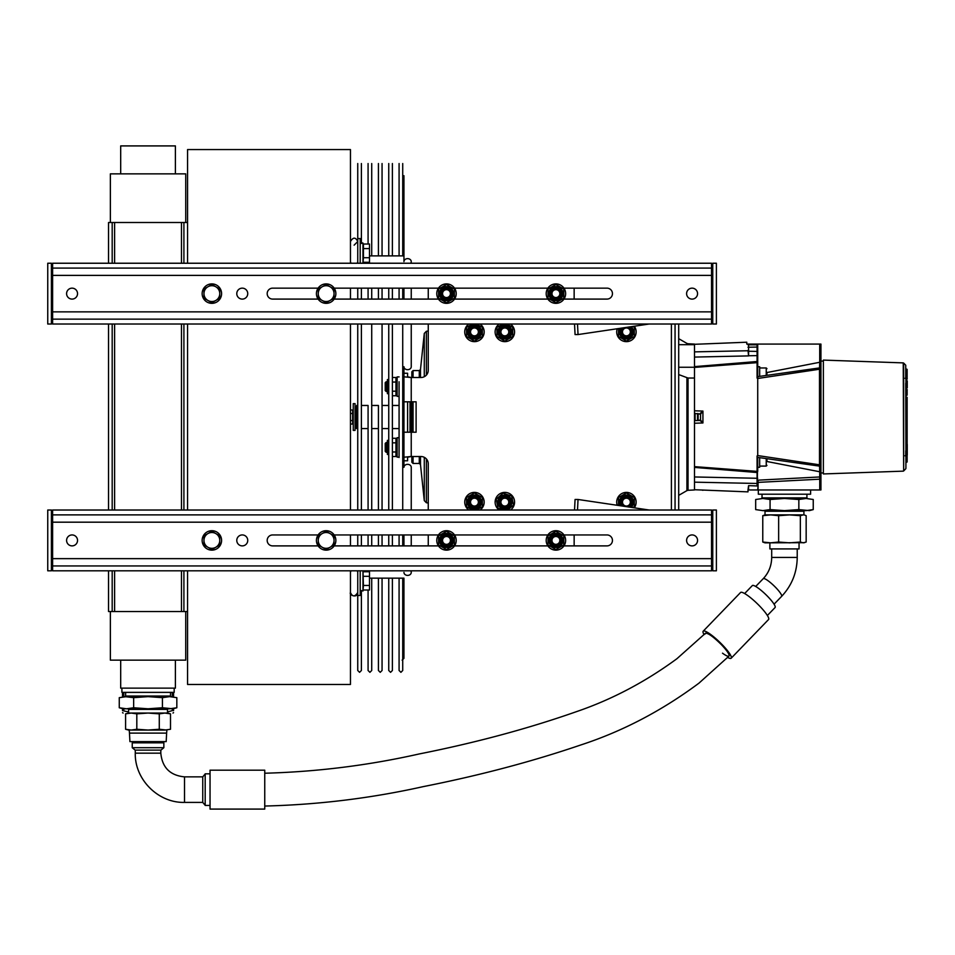 <?xml version="1.0" encoding="UTF-8"?>
<svg xmlns="http://www.w3.org/2000/svg" width="955" height="955" viewBox="0 0 955 955"><rect width="100%" height="100%" fill="white"/><g stroke="black" fill="none" stroke-linecap="round" stroke-linejoin="round"><path stroke-width="1.43" d="M120.688 173.87L120.688 145.912L175.398 145.912L175.398 173.87M175.398 660.156L175.398 688.125L120.688 688.125L120.688 660.156M108.536 570.804L108.536 611.534L183.909 611.534L183.909 570.804M183.909 510.018L183.909 324.02M183.909 263.234L183.909 222.503L108.536 222.503L108.536 263.234M187.562 222.503L183.909 222.503M112.189 611.534L112.189 570.804M112.189 510.018L112.189 324.02M112.189 263.234L112.189 222.503M108.536 510.018L108.536 324.02M183.909 611.534L187.562 611.534M110.362 222.503L110.362 173.87L185.736 173.87L185.736 222.503M185.736 611.534L185.736 660.156L110.362 660.156L110.362 611.534M411.247 510.018L411.247 467.329A3.653 2.984 180 0 0 407.606 464.333A3.653 2.984 180 0 0 403.953 467.329L403.953 366.708A3.653 2.984 180 0 0 407.606 369.692A3.653 2.984 180 0 0 411.247 366.708L411.247 324.02M410.674 263.234A3.653 2.984 0 0 0 408.621 258.757A3.653 2.984 0 0 0 403.953 261.622L403.941 175.696M410.674 570.804A3.653 2.984 0 0 1 408.621 575.28A3.653 2.984 0 0 1 403.953 572.415L403.953 572.415M563.951 534.943L606.974 534.943A5.467 5.467 0 0 1 612.453 540.411A5.467 5.467 0 0 1 606.974 545.89L563.951 545.89M51.403 565.945L712.752 565.945M52.609 558.651L52.609 570.804L711.535 570.804L711.535 558.651L52.609 558.651L52.609 522.182L711.535 522.182L711.535 514.888L52.609 514.888L52.609 522.182M547.872 545.89L454.532 545.89M438.452 545.89L334.19 545.89M318.111 545.89L272.653 545.89A5.467 5.467 0 0 1 267.185 540.411A5.467 5.467 0 0 1 272.653 534.943L318.111 534.943M334.19 534.943L438.452 534.943M454.532 534.943L547.872 534.943M247.739 540.411A5.467 5.467 0 0 1 239.526 545.15A5.467 5.467 0 0 1 239.526 535.671A5.467 5.467 0 0 1 247.739 540.411M77.534 540.411A5.467 5.467 0 0 1 69.333 545.15A5.467 5.467 0 0 1 69.333 535.671A5.467 5.467 0 0 1 77.534 540.411M697.556 540.411A5.467 5.467 0 0 1 689.343 545.15A5.467 5.467 0 0 1 689.343 535.671A5.467 5.467 0 0 1 697.556 540.411M51.403 514.888L52.609 514.888L52.609 510.018L711.535 510.018L711.535 514.888L712.752 514.888M51.403 570.804L51.403 510.018L47.75 510.018L47.75 570.804L51.403 570.804M716.393 510.018L712.752 510.018L712.752 570.804L716.393 570.804L716.393 510.018M563.951 288.147L606.974 288.147A5.467 5.467 0 0 1 612.453 293.627A5.467 5.467 0 0 1 606.974 299.094L563.951 299.094M712.752 268.092L52.609 268.092L52.609 275.386L711.535 275.386L711.535 263.234L52.609 263.234L52.609 268.092L51.403 268.092M547.872 299.094L454.532 299.094M438.452 299.094L334.19 299.094M318.111 299.094L272.653 299.094A5.467 5.467 0 0 1 267.185 293.627A5.467 5.467 0 0 1 272.653 288.147L318.111 288.147M47.75 324.02L47.75 263.234L51.403 263.234L51.403 324.02L47.75 324.02M716.393 324.02L712.752 324.02L712.752 263.234L716.393 263.234L716.393 324.02M51.403 319.149L711.535 319.149L711.535 311.855L52.609 311.855L52.609 324.02L711.535 324.02L711.535 319.149L712.752 319.149M77.534 293.627A5.467 5.467 0 0 1 69.333 298.366A5.467 5.467 0 0 1 69.333 288.888A5.467 5.467 0 0 1 77.534 293.627M697.556 293.627A5.467 5.467 0 0 1 689.343 298.366A5.467 5.467 0 0 1 689.343 288.888A5.467 5.467 0 0 1 697.556 293.627M247.739 293.627A5.467 5.467 0 0 1 239.526 298.366A5.467 5.467 0 0 1 239.526 288.888A5.467 5.467 0 0 1 247.739 293.627M334.19 288.147L438.452 288.147M454.532 288.147L547.872 288.147M403.941 401.816L416.105 401.816L416.105 432.209L403.941 432.209M574.146 299.094L574.146 288.147M428.258 288.147L428.258 299.094M403.941 457.206L411.235 456.526L407.594 457.206L407.594 460.788L403.941 460.788M407.594 457.206L407.594 460.788M403.941 373.25L407.594 373.25L407.594 376.831L411.235 377.512L403.941 376.831M407.594 373.25L407.594 376.831M407.594 401.816L407.594 432.209M411.235 432.209L411.235 456.526L420.964 456.526A7.294 7.294 0 0 1 428.258 463.82L428.258 510.018M411.235 401.816L411.235 377.512L420.964 377.512A7.294 7.294 0 0 0 428.258 370.218L428.258 324.02M574.54 324.02L575.065 334.56L578.038 334.56L577.512 324.02M574.146 545.89L574.146 534.943M675.054 324.02L675.054 510.018M678.695 510.018L678.695 324.02M428.258 534.943L428.258 545.89M649.137 324.02L578.038 334.56M577.512 510.018L578.038 499.477L649.137 510.018M578.038 499.477L575.065 499.477L574.54 510.018M820.93 362.327L819.712 362.279L819.557 367.914L820.93 369.119L820.93 344.075L757.088 344.075L757.088 378.096L757.721 362.613L757.721 374.193M748.577 350.043L748.577 344.075L748.577 355.761L757.721 355.606L757.721 348.384L757.088 348.229M688.018 378.037L694.5 378.037L694.5 489.963L688.018 490.297L688.018 378.037L678.695 374.575M694.5 423.256A47012.274 2832.16 -1.9 0 1 700.576 423.041A47348.375 2854.638 178.1 0 1 702.928 422.958L699.991 420.439L694.5 420.618L694.5 421.585M748.577 489.963L748.577 485.641L747.992 489.963L758.079 489.963L758.079 485.952L757.721 489.963M694.5 412.453L694.5 413.408L700.576 414.195L700.54 420.045L702.928 422.958L702.928 411.08L699.991 413.599M688.018 344.695L688.018 343.74L694.5 344.075L694.5 378.037M820.93 462.304L820.93 464.775L820.93 464.046L819.76 464.846L757.721 455.559L757.721 378.478L819.76 369.191L820.93 369.991L820.93 369.263L820.93 371.149L820.93 369.263M757.721 459.844L757.721 471.424L757.088 455.941L757.088 485.952L758.079 485.904L758.055 480.162L819.712 476.963L819.748 479.183L820.93 478.407L820.93 476.927L819.712 476.963L819.712 471.758L820.93 471.71L820.93 464.918L819.557 466.124L819.712 471.758L766.961 461.504M757.208 485.94L757.721 457.385L819.545 466.124M758.079 481.463L757.088 483.469L694.5 482.168M702.546 490.046L702.928 490.058A47348.375 47235.076 150.7 0 1 700.576 489.963A47012.274 46899.907 -29.3 0 1 694.5 489.736L702.45 490.034M757.721 381.332L757.721 355.606M757.721 362.613L694.5 367.412M757.709 344.075L757.721 362.124M759.667 376.354L759.667 366.744L757.721 366.744L757.721 363.115M820.93 476.927L820.93 471.71M757.112 485.952L757.721 485.976M820.93 344.075L820.93 350.807M757.721 471.424L694.5 466.625M757.088 344.075L746.774 344.075L746.774 342.212L701.889 344.015M758.079 489.963L820.93 489.963L820.93 478.407M700.576 414.195L702.928 411.08A47348.399 2854.638 1.9 0 1 700.576 410.996A47012.274 2832.16 -178.1 0 1 694.5 410.781M757.721 455.559L757.088 455.941M757.088 378.096L757.721 378.478M820.93 488.662L820.93 371.149M694.5 357.075L748.577 355.905L747.992 350.389M748.075 350.748L694.5 351.87M702.45 344.003L702.928 343.979A47348.375 47235.076 29.3 0 0 700.576 344.063A47012.274 46899.919 -150.7 0 0 694.5 344.301L702.689 343.979L694.5 344.289M702.928 490.058L747.992 491.873L747.992 489.963M748.577 485.641L757.088 485.952M698.75 420.475L700.576 419.842M819.497 368.141L819.497 465.897M820.93 464.046L820.93 369.991M905.913 377.679L905.913 450.032L905.746 383.253M905.03 378.276L906.522 378.276L906.522 390.428L905.913 391.037L905.913 384.006M905.913 450.032L905.913 443.001L906.522 443.609L906.522 455.762L907.25 455.034L907.25 444.338L906.522 443.609L907.25 444.338M905.746 456.275L905.746 450.784M905.913 468.38L905.913 456.359M907.131 390.106L907.131 395.155L905.913 395.597L905.913 396.862M905.913 462.435L907.131 461.993L907.131 455.44M905.746 468.798L903.657 470.97L903.657 363.067L905.746 365.228L905.746 377.762M903.239 471.149L823.365 473.943L823.365 360.095L903.239 362.888L903.657 470.97M905.913 378.168L907.131 377.941L907.131 369.334L905.913 368.893M907.131 443.932L907.131 397.304L905.853 396.838M907.131 378.598L906.402 378.276M905.913 429.714L907.131 429.368M905.913 426.825L907.131 426.921M905.913 408.967A1597.405 273.178 10.2 0 1 907.131 409.206M905.913 426.467A1779.058 453.458 10.3 0 0 907.131 426.61M907.25 387.861L907.25 380.842M907.25 382.752L907.25 386.25M907.25 452.443L907.25 455.034L905.03 455.762M766.961 375.291L766.961 372.283M766.961 461.337L766.961 458.746M757.721 467.293L759.667 467.293L759.667 457.672M128.591 711.941L122.515 710.615C122.515 713.373 122.515 713.373 122.515 710.615C122.515 713.373 122.515 713.373 122.515 710.615L122.515 708.622M122.515 692.375L122.515 696.792M172.318 708.789L172.318 710.615L167.495 711.941M172.318 692.375L172.318 696.637M173.571 708.622L173.571 710.615C173.571 713.373 173.571 713.373 173.571 710.615C173.571 713.373 173.571 713.373 173.571 710.615L172.318 710.615M173.571 696.792L173.571 692.375M123.78 710.615L123.78 708.789M123.78 696.637L123.78 692.375M360.19 263.234L360.19 238.559L357.755 238.559L357.755 263.234M357.755 570.804L357.755 595.478L360.19 595.478L360.19 570.804M326.144 283.898A9.729 9.729 0 0 0 317.729 298.485A9.729 9.729 0 0 0 334.572 298.485A9.729 9.729 0 0 0 326.144 283.898M211.867 283.898A9.729 9.729 0 0 0 203.451 298.485A9.729 9.729 0 0 0 220.295 298.485A9.729 9.729 0 0 0 211.867 283.898M211.867 530.694A9.729 9.729 0 0 0 203.451 545.281A9.729 9.729 0 0 0 220.295 545.281A9.729 9.729 0 0 0 211.867 530.694M326.144 530.694A9.729 9.729 0 0 0 317.729 545.281A9.729 9.729 0 0 0 334.572 545.281A9.729 9.729 0 0 0 326.144 530.694M446.498 283.898A9.729 9.729 0 0 0 438.07 298.485A9.729 9.729 0 0 0 454.914 298.485A9.729 9.729 0 0 0 446.498 283.898M555.906 283.898A9.729 9.729 0 0 0 547.49 298.485A9.729 9.729 0 0 0 564.333 298.485A9.729 9.729 0 0 0 555.906 283.898M555.906 530.694A9.729 9.729 0 0 0 547.49 545.281A9.729 9.729 0 0 0 564.333 545.281A9.729 9.729 0 0 0 555.906 530.694M446.498 530.694A9.729 9.729 0 0 0 438.07 545.281A9.729 9.729 0 0 0 454.914 545.281A9.729 9.729 0 0 0 446.498 530.694M634.299 507.821A9.729 9.729 0 0 0 626.42 492.398A9.729 9.729 0 0 0 617.228 505.291M510.519 510.018A9.729 9.729 0 0 0 512.083 495.621A9.729 9.729 0 0 0 497.603 495.621A9.729 9.729 0 0 0 499.179 510.018M499.179 324.02A9.729 9.729 0 0 0 497.603 338.416A9.729 9.729 0 0 0 512.083 338.416A9.729 9.729 0 0 0 510.519 324.02M617.228 328.747A9.729 9.729 0 0 0 627.841 341.544A9.729 9.729 0 0 0 634.299 326.216M409.54 377.428L407.594 376.903M407.606 457.135L409.54 456.609M392.398 428.568L399.083 428.568L399.083 437.688L397.137 437.688L397.137 457.135L399.083 457.135M399.083 376.903L397.137 376.903L397.137 396.349L399.083 396.349M363.425 244.026L369.501 244.026L369.501 257.719L363.425 257.719L363.425 244.026L361.396 242.236L361.396 163.544M363.425 257.719L362.972 263.246L362.972 243.048L360.19 243.668M363.425 248.587L369.501 248.587M363.425 262.279L369.501 262.279L369.501 257.719M369.501 244.026L369.501 262.279M360.322 263.234L360.19 262.637M363.425 571.759L369.501 571.759L369.501 585.451L363.425 585.451L362.984 570.804L362.972 590.99L360.19 590.369M363.425 585.451L362.972 590.99M363.425 576.319L369.501 576.319M363.425 590.011L369.501 590.011L369.501 585.451M369.501 571.759L369.501 590.011M211.867 284.495L215.818 286.775A7.903 7.903 0 0 0 207.915 286.775L211.867 284.495M203.964 289.055L207.915 286.775A7.903 7.903 0 0 0 203.964 293.627L203.964 289.055M203.964 298.187L203.964 293.627A7.903 7.903 0 0 0 207.915 300.467L203.964 298.187M215.818 286.775L219.769 289.055L219.769 298.187L211.867 302.747L207.915 300.467A7.903 7.903 0 0 0 219.769 293.627A7.903 7.903 0 0 0 215.818 286.775M322.193 286.775L326.144 284.495L330.096 286.775A7.903 7.903 0 0 0 318.242 293.627L318.242 289.055L322.193 286.775M318.242 298.187L318.242 293.627A7.903 7.903 0 0 0 330.096 300.467A7.903 7.903 0 0 0 330.096 286.775L334.047 289.055L334.047 298.187L326.144 302.747L318.242 298.187M326.144 549.543L318.242 544.971L318.242 535.851L326.144 531.29L334.047 535.851L334.047 540.411A7.903 7.903 0 0 0 322.193 533.57A7.903 7.903 0 0 0 322.193 547.263A7.903 7.903 0 0 0 334.047 540.411L334.047 544.971L326.144 549.543M203.964 540.411L203.964 535.851L211.867 531.29L219.769 535.851L219.769 540.411A7.903 7.903 0 0 0 207.915 533.57A7.903 7.903 0 0 0 207.915 547.263A7.903 7.903 0 0 0 219.769 540.411L219.769 544.971L211.867 549.543L203.964 544.971L203.964 540.411M446.498 288.756A4.859 4.859 0 0 0 441.628 293.627A4.859 4.859 0 0 0 446.498 298.485A4.859 4.859 0 0 0 451.357 293.627A4.859 4.859 0 0 0 446.498 288.756M446.498 289.687A3.927 3.927 0 0 1 449.901 295.584A3.927 3.927 0 0 1 443.084 295.584A3.927 3.927 0 0 1 446.498 289.687M555.906 288.756A4.859 4.859 0 0 0 551.047 293.627A4.859 4.859 0 0 0 555.906 298.485A4.859 4.859 0 0 0 560.776 293.627A4.859 4.859 0 0 0 555.906 288.756M555.906 289.687A3.927 3.927 0 0 1 559.308 295.584A3.927 3.927 0 0 1 552.503 295.584A3.927 3.927 0 0 1 555.906 289.687M555.906 535.552A4.859 4.859 0 0 0 551.047 540.411A4.859 4.859 0 0 0 555.906 545.281A4.859 4.859 0 0 0 560.776 540.411A4.859 4.859 0 0 0 555.906 535.552M555.906 536.483A3.927 3.927 0 0 1 559.308 542.38A3.927 3.927 0 0 1 552.503 542.38A3.927 3.927 0 0 1 555.906 536.483M446.498 535.552A4.859 4.859 0 0 0 441.628 540.411A4.859 4.859 0 0 0 446.498 545.281A4.859 4.859 0 0 0 451.357 540.411A4.859 4.859 0 0 0 446.498 535.552M446.498 536.483A3.927 3.927 0 0 1 449.901 542.38A3.927 3.927 0 0 1 443.084 542.38A3.927 3.927 0 0 1 446.498 536.483M386.154 442.547L385.223 443.478L385.223 451.345L386.154 452.276L386.154 442.547L387.408 442.547M410.722 456.538L415.27 456.538M386.154 452.276L387.408 452.276M386.154 381.761L385.223 382.692L385.223 390.559L386.154 391.49L386.154 381.761L387.408 381.761M415.27 377.5L410.722 377.5M386.154 391.49L387.408 391.49M452.181 293.627A5.682 5.682 0 0 0 443.645 288.697A5.682 5.682 0 0 0 443.645 298.545A5.682 5.682 0 0 0 452.181 293.627M438.596 298.187L438.596 289.055L446.498 284.495L454.401 289.055L454.401 298.187L446.498 302.747L438.596 298.187M453.541 293.627A7.055 7.055 0 0 1 442.965 299.727A7.055 7.055 0 0 1 442.965 287.515A7.055 7.055 0 0 1 453.541 293.627M561.588 293.627A5.682 5.682 0 0 0 553.064 288.697A5.682 5.682 0 0 0 553.064 298.545A5.682 5.682 0 0 0 561.588 293.627M555.906 302.747L548.003 298.187L548.003 289.055L555.906 284.495L563.808 289.055L563.808 298.187L555.906 302.747M562.961 293.627A7.055 7.055 0 0 1 552.384 299.727A7.055 7.055 0 0 1 552.384 287.515A7.055 7.055 0 0 1 562.961 293.627M561.588 540.411A5.682 5.682 0 0 0 553.064 535.492A5.682 5.682 0 0 0 553.064 545.341A5.682 5.682 0 0 0 561.588 540.411M548.003 544.971L548.003 535.851L555.906 531.29L563.808 535.851L563.808 544.971L555.906 549.543L548.003 544.971M562.961 540.411A7.055 7.055 0 0 1 552.384 546.523A7.055 7.055 0 0 1 552.384 534.311A7.055 7.055 0 0 1 562.961 540.411M452.181 540.411A5.682 5.682 0 0 0 443.645 535.492A5.682 5.682 0 0 0 443.645 545.341A5.682 5.682 0 0 0 452.181 540.411M438.596 544.971L438.596 535.851L446.498 531.29L454.401 535.851L454.401 544.971L446.498 549.543L438.596 544.971M453.541 540.411A7.055 7.055 0 0 1 442.965 546.523A7.055 7.055 0 0 1 442.965 534.311A7.055 7.055 0 0 1 453.541 540.411M397.137 393.675L395.943 395.752L395.943 382.06L392.398 382.06M395.943 382.06L395.943 377.5L392.398 377.5M395.943 391.192L392.398 391.192M395.943 395.752L392.398 395.752M382.06 428.568L388.745 428.568L388.745 440.362L387.408 440.362L387.408 454.461L388.745 454.461L388.745 510.018L388.745 324.02L388.745 379.577L387.408 379.577L387.408 393.675L388.745 393.675L388.745 405.469L382.06 405.469M397.137 454.461L395.943 456.538L395.943 438.285L392.398 438.285M395.943 451.978L392.398 451.978M395.943 442.845L392.398 442.845M395.943 456.538L392.398 456.538M510.531 331.922A5.682 5.682 0 0 0 502.008 326.992A5.682 5.682 0 0 0 502.008 336.84A5.682 5.682 0 0 0 510.531 331.922M506.962 324.02L512.751 327.35L512.751 336.482L504.849 341.042L496.946 336.482L496.946 327.35L502.736 324.02M511.904 331.922A7.055 7.055 0 0 1 501.327 338.022A7.055 7.055 0 0 1 501.327 325.81A7.055 7.055 0 0 1 511.904 331.922M622.302 327.995A5.682 5.682 0 0 0 624.307 337.199A5.682 5.682 0 0 0 632.103 331.922A5.682 5.682 0 0 0 629.214 326.968M632.747 326.443L634.323 327.35L634.323 336.482L626.42 341.042L618.518 336.482L618.518 328.556M631.148 326.682A7.055 7.055 0 0 1 624.534 338.715A7.055 7.055 0 0 1 620.38 328.281M510.424 501.005A5.682 5.682 0 0 0 501.1 497.842A5.682 5.682 0 0 0 503.022 507.499A5.682 5.682 0 0 0 510.424 501.005M503.548 510.018L497.985 508.132L496.206 499.19L503.07 493.174L511.713 496.099L513.492 505.052L507.821 510.018M511.761 500.742A7.055 7.055 0 0 1 502.581 508.8A7.055 7.055 0 0 1 500.193 496.815A7.055 7.055 0 0 1 511.761 500.742M629.214 507.069A5.682 5.682 0 0 0 632.103 502.115A5.682 5.682 0 0 0 624.307 496.839A5.682 5.682 0 0 0 622.302 506.043M618.518 505.482L618.518 497.555L626.42 492.995L634.323 497.555L634.323 506.675L632.747 507.594M620.38 505.756A7.055 7.055 0 0 1 624.534 495.323A7.055 7.055 0 0 1 631.148 507.356M627.614 506.83A4.859 4.859 0 0 0 626.42 497.257A4.859 4.859 0 0 0 623.902 506.281M626.42 498.188A3.927 3.927 0 0 1 629.823 504.085A3.927 3.927 0 0 1 623.018 504.085A3.927 3.927 0 0 1 626.42 498.188M504.849 497.257A4.859 4.859 0 0 0 499.99 502.115A4.859 4.859 0 0 0 504.849 506.986A4.859 4.859 0 0 0 509.707 502.115A4.859 4.859 0 0 0 504.849 497.257M504.849 498.188A3.927 3.927 0 0 1 508.251 504.085A3.927 3.927 0 0 1 501.447 504.085A3.927 3.927 0 0 1 504.849 498.188M623.902 327.756A4.859 4.859 0 0 0 626.42 336.781A4.859 4.859 0 0 0 627.614 327.207M626.42 327.983A3.927 3.927 0 0 1 629.823 333.88A3.927 3.927 0 0 1 623.018 333.88A3.927 3.927 0 0 1 626.42 327.983M504.849 327.052A4.859 4.859 0 0 0 499.99 331.922A4.859 4.859 0 0 0 504.849 336.781A4.859 4.859 0 0 0 509.707 331.922A4.859 4.859 0 0 0 504.849 327.052M504.849 327.983A3.927 3.927 0 0 1 508.251 333.88A3.927 3.927 0 0 1 501.447 333.88A3.927 3.927 0 0 1 504.849 327.983M480.138 331.922A5.682 5.682 0 0 0 471.615 326.992A5.682 5.682 0 0 0 471.615 336.84A5.682 5.682 0 0 0 480.138 331.922M476.569 324.02L482.359 327.35L482.359 336.482L474.456 341.042L466.553 336.482L466.553 327.35L472.343 324.02M481.511 331.922A7.055 7.055 0 0 1 470.934 338.022A7.055 7.055 0 0 1 470.934 325.81A7.055 7.055 0 0 1 481.511 331.922M468.786 324.02A9.729 9.729 0 0 0 467.21 338.416A9.729 9.729 0 0 0 481.69 338.416A9.729 9.729 0 0 0 480.126 324.02M480.126 510.018A9.729 9.729 0 0 0 474.456 492.398A9.729 9.729 0 0 0 468.786 510.018M480.138 502.115A5.682 5.682 0 0 0 471.615 497.197A5.682 5.682 0 0 0 471.615 507.045A5.682 5.682 0 0 0 480.138 502.115M472.343 510.018L466.553 506.675L466.553 497.555L474.456 492.995L482.359 497.555L482.359 506.675L476.569 510.018M481.511 502.115A7.055 7.055 0 0 1 470.934 508.227A7.055 7.055 0 0 1 470.934 496.015A7.055 7.055 0 0 1 481.511 502.115M474.456 327.052A4.859 4.859 0 0 0 469.597 331.922A4.859 4.859 0 0 0 474.456 336.781A4.859 4.859 0 0 0 479.315 331.922A4.859 4.859 0 0 0 474.456 327.052M474.456 327.983A3.927 3.927 0 0 1 477.858 333.88A3.927 3.927 0 0 1 471.054 333.88A3.927 3.927 0 0 1 474.456 327.983M474.456 497.257A4.859 4.859 0 0 0 469.597 502.115A4.859 4.859 0 0 0 474.456 506.986A4.859 4.859 0 0 0 479.315 502.115A4.859 4.859 0 0 0 474.456 497.257M474.456 498.188A3.927 3.927 0 0 1 477.858 504.085A3.927 3.927 0 0 1 471.054 504.085A3.927 3.927 0 0 1 474.456 498.188M353.243 430.395L353.243 403.643L355.069 403.643L355.069 430.395L353.243 430.395M350.461 409.993L352.634 409.993L352.634 424.032L350.461 424.032M352.634 420.522L350.461 420.522M352.634 413.503L350.461 413.503M353.243 422.42L352.634 422.42M755.68 499.501L762.878 498.474L755.68 499.501L755.68 509.6L762.878 510.627L755.68 509.6M784.461 498.474L762.878 498.474L770.076 499.501L784.461 498.474L798.846 499.501L806.044 498.474L784.461 498.474M813.242 499.501L806.044 498.474L813.242 499.501L813.242 509.6L806.044 510.627L762.878 510.627L770.076 509.6L770.076 499.501M771.091 498.474L761.422 498.474L762.03 497.865L806.891 497.865L807.5 498.474L806.044 498.474M813.242 509.6L809.386 510.627L798.846 509.6L784.461 510.627L770.076 509.6M798.846 509.6L798.846 499.501M764.406 510.627L765.015 511.235L803.919 511.235L803.919 514.888L765.015 514.888L803.251 514.888L800.35 515.688L800.35 542.034L803.251 542.846L806.163 542.034L806.163 515.688L804.599 515.067M803.919 511.235L804.528 510.627M176.83 697.663L169.632 696.637L176.83 697.663L176.83 707.762L172.974 708.789L162.434 707.762L148.049 708.789L123.123 708.789L119.268 707.762L119.268 697.663L126.466 696.637L119.268 697.663M176.83 707.762L169.632 708.789L148.049 708.789L133.652 707.762L126.466 708.789L119.268 707.762M148.049 696.637L125.01 696.637L133.652 697.663L148.049 696.637L162.434 697.663L169.632 696.637L148.049 696.637M169.632 696.637L171.088 696.637L169.632 696.637M170.503 713.851L164.893 713.051L159.282 713.851L148.049 713.051L136.816 713.851L131.205 713.051L125.583 713.851L128.591 713.051L128.591 709.398L167.495 709.398L167.495 713.051L128.591 713.051L167.495 713.051L170.503 713.851L170.503 729.262L164.893 730.062L128.591 730.062L125.583 729.262L131.205 730.062L136.816 729.262L148.049 730.062L159.282 729.262L166.886 730.062L166.624 733.106L129.474 733.106L129.2 730.062L131.205 730.062M162.434 707.762L162.434 697.663M133.652 707.762L133.652 697.663M167.495 709.398L168.104 708.789M758.33 489.963L758.33 494.213L810.604 494.213L810.604 489.963M806.891 497.865L806.951 494.213M125.01 696.637L125.618 696.028L170.479 696.028L170.539 692.375M121.906 688.125L121.906 692.375L174.18 692.375L174.18 688.125M170.503 729.262L164.893 730.062M264.75 789.63L264.75 770.184L210.04 770.184L210.04 809.088L264.75 809.088L264.75 789.63M210.04 773.837L205.182 773.837L205.182 805.435L210.04 805.435M135.276 750.129L135.276 753.161C134.607 779.471 158.208 803.083 184.518 802.403L202.747 802.403L202.747 776.869L205.182 773.968M125.583 713.851L125.583 729.262M159.282 713.851L159.282 729.262M136.816 713.851L136.816 729.262M129.474 733.106L129.916 741.617L166.182 741.617L166.624 733.106M134.679 742.835L134.679 741.617M163.854 742.835L132.244 742.835L132.244 747.693L163.854 747.693L163.854 742.835M132.244 747.693L135.144 750.129L160.953 750.129L163.854 747.693M800.35 515.688L789.499 514.888L778.647 515.688L778.647 542.034L789.499 542.846L800.35 542.034M778.647 515.688L770.709 514.888L762.77 515.688L762.77 542.034L770.709 542.846L778.647 542.034M804.599 542.667L765.015 542.846L762.77 542.034M762.77 515.688L765.015 514.888L765.015 511.235M767.366 615.498L775.066 607.535A15.805 2.889 -136 0 0 765.707 594.476A15.805 2.889 -136 0 0 752.325 585.582L744.637 593.544M704.062 634.657A19.446 3.557 44 0 1 703.202 631.183A19.446 3.557 44 0 1 719.664 642.142A19.446 3.557 44 0 1 731.184 658.21A19.446 3.557 44 0 1 727.662 657.47M705.22 633.977A16.414 3.008 44 0 1 705.387 633.296A16.414 3.008 44 0 1 719.282 642.536A16.414 3.008 44 0 1 728.999 656.097A16.414 3.008 44 0 1 728.975 656.133M728.402 656.3A16.414 3.008 44 0 1 722.505 653.184M769.873 542.846L769.873 548.922L799.049 548.922L799.049 542.846M731.184 658.21L768.548 619.532A19.446 3.557 -136 0 0 757.04 603.453A19.446 3.557 -136 0 0 740.567 592.494L703.202 631.183M187.562 263.234L187.562 149.565L350.461 149.565L350.461 263.234M350.461 288.147L350.461 299.094M350.461 324.02L350.461 510.018M350.461 534.943L350.461 545.89M350.461 570.804L350.461 684.472L187.562 684.472L187.562 570.804M187.562 510.018L187.562 324.02M356.657 428.568L355.32 427.231L355.32 406.806L357.743 405.469L357.743 324.02L357.743 510.018L357.743 428.568L356.657 428.568L356.657 405.469M413.061 377.5L413.061 370.576L419.281 370.576L420.487 369.49L424.283 333.426L424.283 376.712M411.844 371.793L411.844 377.5L411.844 371.793L413.061 370.576M413.061 456.538L413.061 463.462L411.844 462.244L411.844 456.538M411.844 432.209L411.844 401.816M410.017 432.209L410.017 401.816M361.396 405.469L368.081 405.469L368.081 510.018L368.081 428.568L361.396 428.568M371.722 405.469L378.419 405.469L378.419 510.018L378.419 428.568L371.722 428.568M392.398 405.469L399.083 405.469L399.083 391.49M413.061 463.462L419.281 463.462L420.487 464.548L424.283 500.611L426.396 502.76L428.258 502.999M698.141 420.498L698.141 413.539M697.544 420.522L697.544 413.515M114.612 611.534L114.612 570.804M114.612 510.018L114.612 324.02M114.612 263.234L114.612 222.503M181.474 222.503L181.474 263.234M181.474 324.02L181.474 510.018M181.474 570.804L181.474 611.534M357.755 261.419A3.653 2.984 180 0 1 357.015 263.234M351.213 263.234A3.653 2.984 180 0 1 350.461 261.419M357.755 572.618A3.653 2.984 180 0 0 357.015 570.804M351.213 570.804A3.653 2.984 180 0 0 350.461 572.618M711.535 558.651L711.535 522.182M52.609 275.386L52.609 311.855M711.535 311.855L711.535 275.386M671.401 510.018L671.401 324.02M757.709 347.059L747.992 347.238M757.721 351.428L748.231 351.225M747.992 344.803L757.721 344.803M757.721 478.288L694.5 476.963M766.961 372.534L819.712 362.279L819.712 344.075M758.079 482.382L819.748 479.183L819.748 489.963M905.913 456.06L907.131 456.478L905.913 456.49M905.913 461.241L907.131 461.241L905.913 461.707M905.913 371.101L907.131 371.471M905.913 432.209L907.131 432.639M905.913 432.388L907.131 432.818M905.913 431.72L907.131 431.72M905.913 432.83L907.131 432.83M905.913 461.635L907.131 461.265M905.913 372.092L907.131 372.092M905.913 377.87L907.131 377.87M759.667 367.962L766.232 367.962L766.232 375.399M766.232 458.639L766.232 466.076L766.961 465.348M264.75 806.044C318.349 804.719 371.209 798.237 423.316 786.61C479.494 775.484 531.983 761.601 580.783 744.972C622.481 731.363 661.887 710.747 698.988 683.135L728.999 656.097C729.656 654.545 727.137 650.749 721.443 644.697C713.266 636.627 707.906 632.819 705.399 633.296L676.928 658.711C645.353 681.894 611.928 699.514 576.653 711.582C528.27 728.593 475.793 742.715 419.221 753.949C368.487 765.385 317 771.819 264.75 773.228L264.75 803.8M184.518 802.403L184.518 776.869L202.747 776.869M135.276 753.161L160.81 753.161C162.219 767.569 170.121 775.46 184.518 776.869M755.703 586.466L763.248 578.658A12.761 2.34 44 0 1 763.702 578.491A12.761 2.34 44 0 1 774.899 586.68A12.761 2.34 44 0 1 781.608 596.386L774.063 604.193M763.248 578.658C768.739 572.809 771.556 565.73 771.7 557.433L797.222 557.433C797.019 572.511 791.814 585.499 781.608 596.386M688.018 343.74L686.92 343.418L686.92 344.695M678.695 367.257L694.5 367.257M686.92 377.822L686.92 490.619L688.018 490.297M419.281 463.462L419.281 456.526M419.281 377.512L419.281 370.576M420.487 464.548L420.487 456.526M420.487 377.512L420.487 369.49M413.061 432.209L413.061 401.816M410.937 432.209L410.937 401.816M424.283 457.326L424.283 500.611M424.283 333.426L426.396 331.266L426.396 375.076M426.396 458.961L426.396 502.76M695.109 420.606L695.109 413.431M350.461 592.53C348.754 595.192 357.791 598.594 357.755 592.53C354.89 596.982 352.455 596.982 350.461 592.53M411.247 570.804L411.247 572.415M371.722 578.157L371.722 670.494L369.907 672.32L368.081 670.494L368.081 590.011L368.081 670.494M368.081 163.544L368.081 244.026L368.081 163.544M368.081 288.147L368.081 299.094L368.081 288.147M368.081 534.943L368.081 545.89L368.081 534.943M371.722 545.89L371.722 534.943M371.722 510.018L371.722 324.02M371.722 299.094L371.722 288.147M371.722 255.88L371.722 163.544M392.398 578.157L392.398 670.494L390.571 672.32L388.745 670.494L388.745 578.157L388.745 670.494M388.745 163.544L388.745 255.88L388.745 163.544M388.745 288.147L388.745 299.094L388.745 288.147M388.745 534.943L388.745 545.89L388.745 534.943M392.398 545.89L392.398 534.943M392.398 510.018L392.398 324.02M392.398 299.094L392.398 288.147M392.398 255.88L392.398 163.544M402.724 578.157L402.724 670.494L400.909 672.32L399.083 670.494L399.083 578.157L399.083 670.494M399.083 163.544L399.083 255.88L399.083 163.544M399.083 288.147L399.083 299.094L399.083 288.147M399.083 457.505L399.083 381.761M399.083 534.943L399.083 545.89L399.083 534.943M402.724 545.89L402.724 534.943M402.724 510.018L402.724 324.02M402.724 299.094L402.724 288.147M402.724 255.88L402.724 163.544M382.06 578.157L382.06 670.494L380.233 672.32L378.419 670.494L378.419 578.157L378.419 670.494M378.419 163.544L378.419 255.88L378.419 163.544M378.419 288.147L378.419 299.094L378.419 288.147M378.419 534.943L378.419 545.89L378.419 534.943M382.06 545.89L382.06 534.943M382.06 510.018L382.06 324.02M382.06 299.094L382.06 288.147M382.06 255.88L382.06 163.544M361.396 591.802L361.396 670.494L359.569 672.32L357.743 670.494L357.743 592.816L357.743 670.494M357.743 163.544L357.743 241.209L357.743 163.544M357.743 288.147L357.743 299.094L357.743 288.147M357.743 534.943L357.743 545.89L357.743 534.943M361.396 545.89L361.396 534.943M361.396 510.018L361.396 324.02M361.396 299.094L361.396 288.147M402.115 660.156L403.941 658.341L403.941 578.157L370.039 578.157M363.007 570.863L403.941 570.804M403.941 545.89L403.941 534.943L403.953 545.89M403.941 299.094L403.941 288.147L403.953 299.094M403.941 263.234L363.007 263.174M357.755 241.508C355.582 237.079 353.159 237.079 350.461 241.508C353.123 237.067 355.546 237.067 357.755 241.508L354.114 245.16M411.247 288.147L411.247 299.094M403.953 255.88L370.039 255.88M411.247 534.943L411.247 545.89M694.5 366.625L757.064 361.515L757.721 363.879M694.5 467.413L757.064 472.522L757.721 470.158M757.721 376.64L819.557 367.914M702.928 490.297L701.889 490.022M820.93 472.94L823.365 472.94M820.93 361.097L823.365 361.097M906.522 390.428L907.25 389.7L906.522 390.428M906.522 378.276L907.25 379.004L906.522 378.276M766.232 367.962L766.961 368.69M759.667 466.076L766.232 466.076M172.974 713.051L173.571 712.657M123.123 713.051L122.515 712.657M360.322 570.804L360.19 571.4M397.137 379.577L395.943 377.5M397.137 440.362L395.943 438.285M353.243 411.617L352.634 411.617M762.03 497.865L762.03 494.213M170.479 696.028L171.088 696.637M125.618 696.028L125.618 692.399M128.591 709.398L127.982 708.789M202.747 802.403L205.182 805.304M160.81 753.161L160.81 750.129M161.419 742.835L161.419 741.617M797.222 557.433L797.222 548.922M771.7 557.433L771.7 548.922M686.92 343.418L678.695 338.667M694.5 344.695L678.695 344.695M686.92 490.619L678.695 495.37M426.396 331.266L428.258 331.039"/></g></svg>
